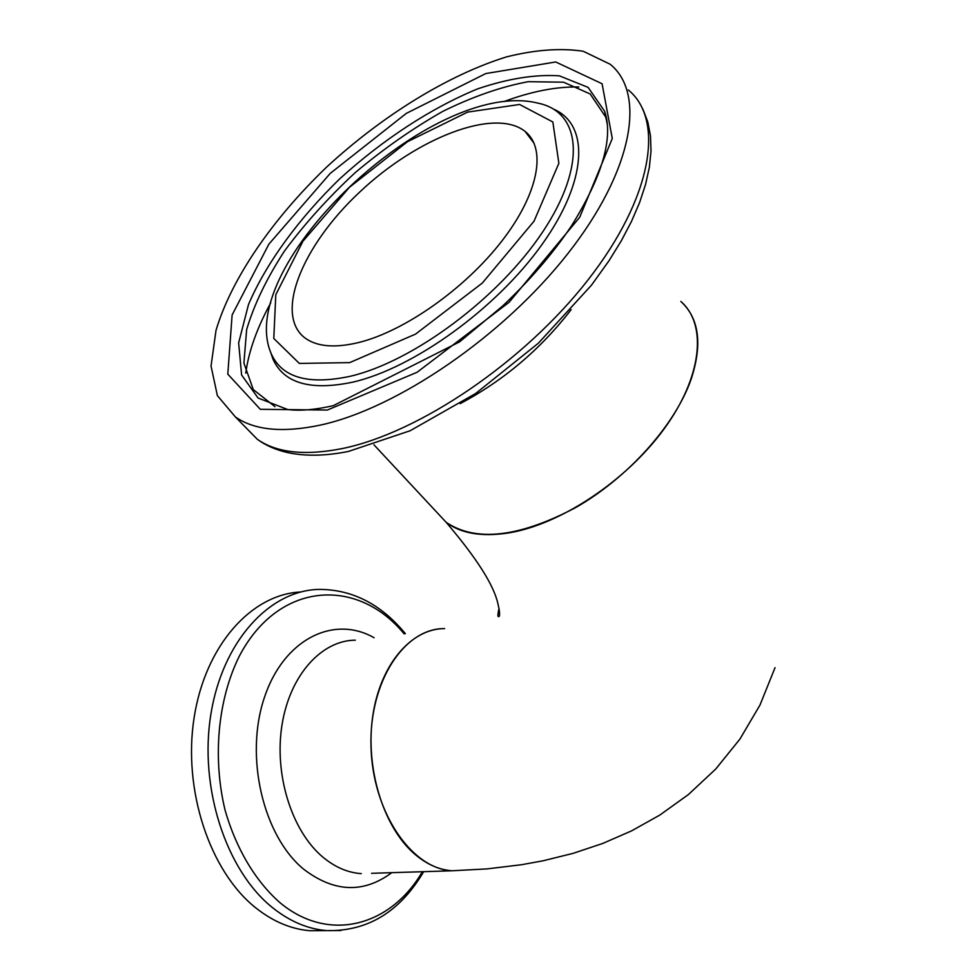 <?xml version="1.0" encoding="UTF-8"?>
<svg xmlns="http://www.w3.org/2000/svg" width="980" height="980" viewBox="0 0 980 980"><rect width="100%" height="100%" fill="white"/><g stroke="black" fill="none" stroke-linecap="round" stroke-linejoin="round"><path stroke-width="1.47" d="M371.591 873.303L452.111 870.779C438.685 869.811 425.884 863.956 413.695 853.225C382.886 825.993 365.099 767.12 372.804 715.731C380.375 664.244 411.404 628.511 444.638 628.596C404.52 628.009 369.105 681.321 371.004 746.417C372.4 811.501 411.245 868.856 452.111 870.779L487.134 868.893L521.568 864.715L543.055 860.795L573.129 853.347L602.7 843.462L631.659 830.832L659.773 815.103L688.413 794.547L715.78 768.994L739.961 739.03L759.99 705.024L775.045 667.662M691.133 379.272C702.599 344.201 699.169 318.255 680.831 301.436C707.425 324.441 702.182 376.957 663.913 429.166C625.791 481.376 559.862 524.79 508.24 532.998C481.609 537.04 460.918 533.475 446.17 522.328C475.937 542.308 519.106 537.395 575.689 507.579C628.07 477.652 675.036 425.185 691.133 379.272M435.304 510.666L446.17 522.328L435.304 510.666M300.725 591.981C251.676 594.186 205.42 645.048 194.15 717.458C182.66 789.733 209.659 871.294 255.756 907.86C273.016 921.555 291.121 929.175 310.035 930.731L324.772 930.62M320.227 425.124C282.84 432.988 254.579 430.281 235.445 417.002L217.376 395.626L211.043 366.03L216.017 330.321C231.403 278.675 272.33 219.226 326.56 167.151C381.992 115.995 447.468 75.276 506.44 56.914C535.154 49.735 560.744 47.849 583.21 51.254L610.173 64.251C646.335 93.468 633.007 170.753 567.91 253.538C503.095 336.299 396.79 408.623 320.227 425.124M359.182 342.4C335.356 348.194 317.422 346.81 305.368 338.259C273.775 315.18 301.779 246.164 359.476 192.276C416.672 138.008 494.716 107.2 525.084 131.418C546.865 148.568 538.706 193.562 501.846 241.068C465.12 288.561 404.752 331.02 359.182 342.4M405.377 633.68C381.012 604.072 352.126 589.311 318.721 589.409C269.451 590.511 222.509 641.202 210.847 714.432C198.964 787.504 226.025 870.497 272.403 907.566C289.664 921.372 307.745 929.04 326.646 930.608L341.003 930.535M422.368 871.71C390.836 926.063 328.962 943.507 279.937 902.654C255.511 881.167 236.131 848.79 225.082 810.203C212.415 757.675 217.879 699.892 238.924 656.943C277.842 581.361 357.063 576.399 404.115 633.852M374.091 637.735C333.629 614.595 283.379 639.254 264.196 698.14C244.559 756.695 263.093 835.879 303.604 869.15C334.107 892.449 363.494 893.625 391.792 872.666M361.24 873.621C347.655 872.702 334.731 867.092 322.481 856.789C291.501 830.611 273.947 774.053 282.069 724.551C290.031 674.963 321.624 640.332 355.311 640.173M628.364 89.989C664.869 119.94 652.374 197.433 588.233 279.643C524.361 361.828 418.901 432.964 342.412 448.534C305.05 455.945 276.679 452.858 257.311 439.285L242.881 424.585M578.862 86.987C556.383 86.522 531.43 91.385 504.014 101.565M270.701 302.943C256.993 327.982 248.675 351.391 245.747 373.172M532.287 140.924L532.899 140.826M460.171 403.638C503.634 380.534 540.617 349.211 571.12 309.656M349.664 362.625L299.341 363.421L273.788 338.48L275.796 294.711L302.967 241.178L349.493 187.266L407.496 141.696L467.644 112.1L519.572 104.468L552.843 121.973L558.87 163.293L534.027 221.198L482.319 283.049L415.532 334.119L349.664 362.625M350.228 376.283C308.455 385.177 282.154 377.729 271.325 353.939C232.481 266.131 433.258 77.114 537.787 103.108C581.226 111.745 587.008 165.314 542.957 231.513C499.31 297.663 413.107 361.681 350.228 376.283M553.627 109.148C589.764 124.619 587.743 180.822 541.732 244.89C496.027 308.908 413.597 368.113 352.947 382.114C310.636 391.008 283.98 383.364 272.991 359.182L270.59 352.09M274.988 406.663L253.293 389.587L243.91 363.09L246.654 329.525C254.126 304.462 266.768 278.259 284.568 250.905C304.829 223.624 328.386 197.519 355.238 172.603C383.376 148.972 412.543 128.564 442.752 111.389C472.862 96.579 501.344 86.681 528.208 81.695L563.512 82.185L590.168 93.958L605.665 116.963L607.196 122.684M607.233 123.186L604.648 111.254C613.505 137.837 602.455 176.032 571.499 225.841C553.014 253.404 530.009 280.17 502.471 306.152L459.62 341.836L333.31 405.647C315.462 409.775 300.284 411.073 287.777 409.554L258.083 398.027L241.607 374.985L238.642 342.877L248.504 304.486C266.217 263.093 298.41 219.042 339.693 178.875C382.506 139.883 430.808 108.155 477.481 88.935C507.934 78.596 535.239 74.223 559.384 75.84L588.086 87.367L604.648 111.254L607.416 124.901M327.332 410.044L260.312 409.309L227.801 374.152L232.113 314.984L268.888 244.13L330.236 173.387L406.32 113.374L485.786 73.561L555.721 61.973L602.088 83.753L612.279 138.499L579.719 217.254L509.049 302.33L417.125 372.253L327.332 410.044M498.514 610.136L499.2 609.621M499.041 608.654C497.473 615.207 497.558 617.743 499.286 616.224C499.971 614.521 499.494 610.295 497.877 603.533C493.785 585.072 476.55 558 446.17 522.328L373.919 444.773M310.035 930.731L326.646 930.608C367.574 931.539 399.913 911.89 423.666 871.673M235.445 417.002L257.311 439.285C265.727 445.435 275.723 449.845 287.299 452.515C305.05 456.398 325.409 456.043 348.365 451.462L410.155 430.735L475.68 393.482L538.388 343.184L591.516 285.131L609.095 260.619L621.247 240.909L631.426 221.541L639.536 202.701L645.526 184.559L649.36 167.274L651.014 150.981L650.487 135.816L647.78 121.863L642.929 109.282M525.084 131.418L534.137 143.362M271.325 353.939L270.639 352.261"/></g></svg>
